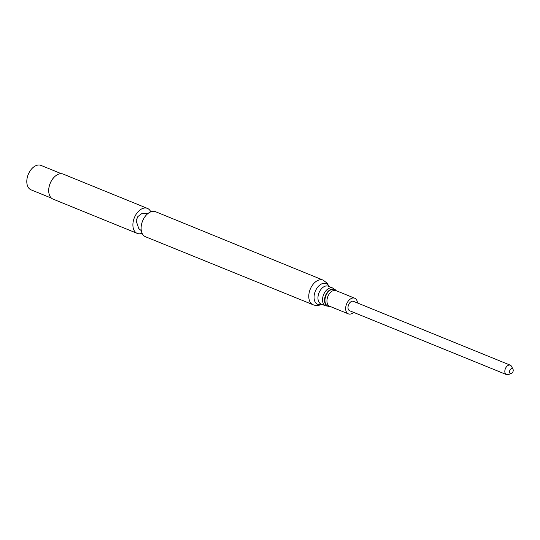 <?xml version="1.0" encoding="UTF-8"?>
<svg xmlns="http://www.w3.org/2000/svg" width="540" height="540" viewBox="0 0 540 540"><rect width="100%" height="100%" fill="white"/><g stroke="black" fill="none" stroke-linecap="round" stroke-linejoin="round"><path stroke-width="0.81" d="M61.432 173.725L40.986 165.402A13.19 8.397 112.1 0 0 28.242 174.454A13.19 8.397 112.1 0 0 31.043 189.83L51.489 198.153M54.385 176.958A13.19 8.397 112.1 0 0 54.317 177.025A13.19 8.397 112.1 0 0 48.701 190.822A13.19 8.397 112.1 0 0 48.701 190.917M150.795 211.856A13.493 8.593 112.1 0 0 147.42 208.393L63.234 174.123A13.493 8.593 112.1 0 0 54.452 176.891A13.493 8.593 112.1 0 0 48.708 191.012A13.493 8.593 112.1 0 0 53.055 199.125L137.248 233.395A13.493 8.593 112.1 0 0 142.081 233.273M147.42 208.393A13.493 8.593 112.1 0 0 143.417 208.238A13.493 8.593 112.1 0 0 134.379 217.654A13.493 8.593 112.1 0 0 134.271 230.708A13.493 8.593 112.1 0 0 137.248 233.395M313.058 304.729A13.291 8.458 112.1 0 1 310.23 289.231A13.291 8.458 112.1 0 1 323.082 280.112L155.635 211.734A13.493 8.593 112.1 0 0 142.587 220.995A13.493 8.593 112.1 0 0 145.463 236.736L313.058 304.729C315.785 305.782 318.526 305.707 321.28 304.513L321.746 304.29M357.446 302.96A8.444 5.373 112.1 0 0 354.74 298.228A8.444 5.373 112.1 0 0 346.579 304.027A8.444 5.373 112.1 0 0 348.374 313.875A8.444 5.373 112.1 0 0 351.648 313.693A8.444 5.373 112.1 0 0 353.619 312.377M513 369.238L511.488 366.323A5.083 3.233 112.1 0 0 510.287 365.175L353.471 301.347A5.083 3.233 112.1 0 0 351.5 301.455A5.083 3.233 112.1 0 0 348.138 306.241A5.083 3.233 112.1 0 0 349.643 310.757L506.459 374.585A5.083 3.233 112.1 0 0 508.12 374.598L511.238 373.572A2.659 1.694 112.1 0 0 511.515 373.451A2.659 1.694 112.1 0 0 513 369.238A2.659 1.694 112.1 0 0 509.807 370.467A2.659 1.694 112.1 0 0 511.238 373.572M510.287 365.175A5.083 3.233 112.1 0 0 505.379 368.665A5.083 3.233 112.1 0 0 506.459 374.585M328.853 286.436A11.171 7.108 112.1 0 0 319.559 285.242A11.171 7.108 112.1 0 0 314.118 298.6A11.171 7.108 112.1 0 0 321.604 304.236M325.627 305.87A9.612 6.116 112.1 0 1 323.582 294.665A9.612 6.116 112.1 0 1 332.87 288.07L328.3 286.207A9.612 6.116 112.1 0 0 319.012 292.801A9.612 6.116 112.1 0 0 321.05 304.013L325.627 305.87L329.677 306.308A9.119 5.805 112.1 0 0 329.751 306.295L329.677 306.308A9.119 5.805 112.1 0 1 325.532 295.461A9.119 5.805 112.1 0 1 336.076 290.588A9.119 5.805 112.1 0 1 336.116 290.648A8.937 5.69 112.1 0 0 325.931 295.623A8.937 5.69 112.1 0 0 329.738 306.288M354.74 298.228L336.042 290.621A8.444 5.373 112.1 0 0 327.881 296.413A8.444 5.373 112.1 0 0 329.67 306.261L348.374 313.875M148.419 213.179L141.494 213.793L137.808 216.628L136.12 220.772L138.8 228.616L141.298 230.661M323.082 280.112L327.179 283.19L328.988 286.49M332.87 288.07L336.116 290.648"/></g></svg>
